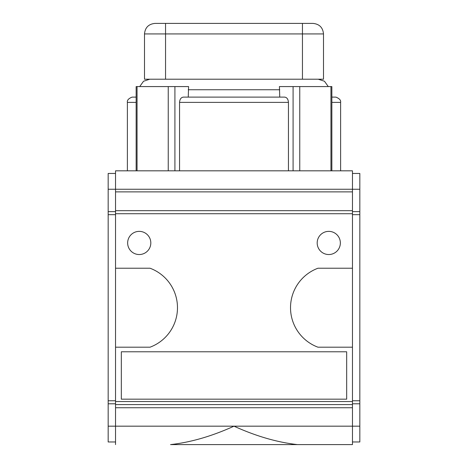 <?xml version="1.0" encoding="UTF-8"?>
<svg xmlns="http://www.w3.org/2000/svg" width="468" height="468" viewBox="0 0 468 468"><rect width="100%" height="100%" fill="white"/><g stroke="black" fill="none" stroke-linecap="round" stroke-linejoin="round"><path stroke-width="0.7" d="M136.147 170.82L136.147 86.58L188.598 86.58L188.241 97.11L279.759 97.11L279.402 86.58L331.853 86.58L331.853 170.82M316.824 79.209L151.176 79.209L323.505 79.209L323.505 33.93L165.555 33.93L165.555 79.209M288.44 170.82L288.44 102.375C288.183 99.134 286.902 97.379 284.591 97.11L183.409 97.11C181.098 97.379 179.817 99.134 179.56 102.375L179.56 170.82M352.462 347.197L352.462 268.222L317.983 268.222A42.12 42.12 0 0 0 317.983 347.197L352.462 347.197L352.462 444.6L170.545 444.6C190.809 442.336 211.963 436.194 234 426.172L115.537 426.172L115.537 444.6M352.462 444.6L297.455 444.6C277.191 442.336 256.037 436.194 234 426.172L359.834 426.172L359.834 441.967L352.462 441.967M352.462 173.452L359.834 173.452L359.834 189.248L352.462 189.248L352.462 170.82L115.537 170.82L115.537 347.197L150.017 347.197A42.12 42.12 0 0 0 150.017 268.222L115.537 268.222M317.187 242.951A11.583 11.583 0 0 1 334.561 232.918A11.583 11.583 0 0 1 334.561 252.983A11.583 11.583 0 0 1 317.187 242.951M127.647 242.951A11.583 11.583 0 0 1 145.022 232.918A11.583 11.583 0 0 1 145.022 252.983A11.583 11.583 0 0 1 127.647 242.951M121.329 351.79L121.329 399.175L346.671 399.175L346.671 351.79L121.329 351.79M323.505 33.93C322.879 27.536 319.369 24.026 312.975 23.4L165.555 23.4L165.555 33.93L144.495 33.93C145.121 27.536 148.631 24.026 155.025 23.4L302.445 23.4L302.445 79.209M144.495 33.93L144.495 79.209L151.176 79.209M115.537 173.452L108.166 173.452L108.166 441.967L115.537 441.967M359.834 189.248L359.834 426.172M359.834 211.624L352.462 211.624M359.834 403.796L352.462 403.796M359.834 400.754L352.462 400.754M359.834 214.666L352.462 214.666M108.166 189.248L352.462 189.248L352.462 268.222M115.537 347.197L115.537 426.172L108.166 426.172M352.462 210.676L115.537 210.676M352.462 191.88L115.537 191.88M115.537 211.624L108.166 211.624M115.537 403.796L108.166 403.796M115.537 400.754L108.166 400.754M115.537 214.666L108.166 214.666M136.147 97.11L132.649 97.11L136.147 97.11M331.853 97.11L335.351 97.11L331.853 97.11M352.462 213.718L115.537 213.718M352.462 404.586L115.537 404.586M352.462 401.544L115.537 401.544M352.462 407.745L115.537 407.745M279.759 89.739L188.241 89.739M174.915 86.58L174.915 170.82M136.147 102.375L127.384 102.375C126.98 100.31 128.513 98.567 131.988 97.151L132.649 97.11M288.44 102.375L179.56 102.375M340.616 170.82L340.616 102.375L331.853 102.375M299.76 86.58L299.76 170.82M293.085 86.58L293.085 170.82M330.946 86.58L330.946 170.82M168.24 86.58L168.24 170.82M137.054 86.58L137.054 170.82M139.716 86.58L143.53 81.251L149.76 79.209M328.284 86.58L324.47 81.251L318.24 79.209M127.384 170.82L127.384 102.375M340.616 102.375C341.02 100.31 339.487 98.567 336.012 97.151L335.351 97.11"/></g></svg>
